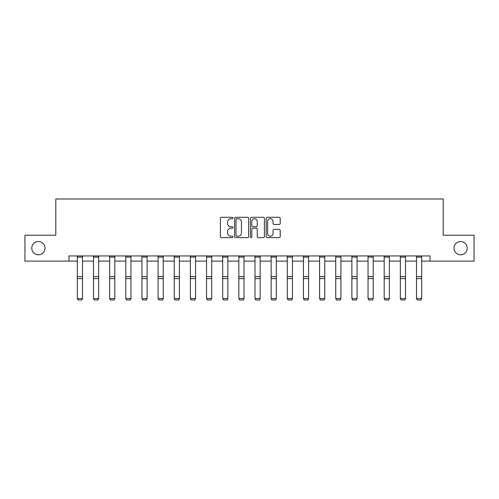 <?xml version="1.0" encoding="UTF-8"?>
<svg xmlns="http://www.w3.org/2000/svg" width="499" height="499" viewBox="0 0 499 499"><rect width="100%" height="100%" fill="white"/><g stroke="black" fill="none" stroke-linecap="round" stroke-linejoin="round"><path stroke-width="0.75" d="M232.933 218.013A0.711 0.711 0 0 0 232.222 217.302L221.425 217.302A1.017 1.017 0 0 0 220.415 218.319L220.415 236.613A1.017 1.017 0 0 0 221.425 237.63L232.222 237.63A0.711 0.711 0 0 0 232.933 236.919A0.711 0.711 0 0 0 232.222 236.208L230.825 236.208A3.25 3.25 0 0 1 227.575 232.952L227.575 231.43A3.25 3.25 0 0 1 230.825 228.18L232.222 228.18A0.711 0.711 0 0 0 232.933 227.469A0.711 0.711 0 0 0 232.222 226.758L230.825 226.758A3.25 3.25 0 0 1 227.575 223.502L227.575 221.98A3.25 3.25 0 0 1 230.825 218.724L232.222 218.724A0.711 0.711 0 0 0 232.933 218.013M453.965 248.171A6.624 6.624 0 0 0 460.589 254.796A6.624 6.624 0 0 0 467.22 248.171A6.624 6.624 0 0 0 460.589 241.547A6.624 6.624 0 0 0 453.965 248.171M31.78 248.171A6.624 6.624 0 0 0 38.411 254.796A6.624 6.624 0 0 0 45.035 248.171A6.624 6.624 0 0 0 38.411 241.547A6.624 6.624 0 0 0 31.78 248.171M279.197 224.469A1.017 1.017 0 0 0 280.213 223.452L280.213 218.319A1.017 1.017 0 0 0 279.197 217.302L267.208 217.302A1.017 1.017 0 0 0 266.192 218.319L266.192 236.613A1.017 1.017 0 0 0 267.208 237.63L279.197 237.63A1.017 1.017 0 0 0 280.213 236.613L280.213 230.413A1.017 1.017 0 0 0 279.197 229.397L274.063 229.397A1.017 1.017 0 0 0 273.053 230.413L273.053 233.488A2.72 2.72 0 0 1 270.333 236.208A2.72 2.72 0 0 1 267.614 233.488L267.614 221.444A2.72 2.72 0 0 1 270.333 218.724A2.72 2.72 0 0 1 273.053 221.444L273.053 223.452A1.017 1.017 0 0 0 274.063 224.469L279.197 224.469M68.949 261.114L24.95 261.114L24.95 235.229L55.801 235.229L55.801 198.995L443.199 198.995L443.199 235.229L474.05 235.229L474.05 261.114L430.051 261.114L430.051 255.937L68.949 255.937L68.949 261.114L77.333 261.114M248.608 218.319A1.017 1.017 0 0 0 247.598 217.302L235.603 217.302A1.017 1.017 0 0 0 234.586 218.319L234.586 236.613A1.017 1.017 0 0 0 235.603 237.63L247.598 237.63A1.017 1.017 0 0 0 248.608 236.613L248.608 218.319M251.402 217.302L263.397 217.302A1.017 1.017 0 0 1 264.414 218.319L264.414 236.613A1.017 1.017 0 0 1 263.397 237.63L258.264 237.63A1.017 1.017 0 0 1 257.247 236.613L257.247 229.197A1.017 1.017 0 0 0 256.23 228.18L252.831 228.18A1.017 1.017 0 0 0 251.814 229.197L251.814 236.919A0.711 0.711 0 0 1 251.103 237.63A0.711 0.711 0 0 1 250.392 236.919L250.392 218.319A1.017 1.017 0 0 1 251.402 217.302M82.51 261.114L93.488 261.114M98.659 261.114L109.637 261.114M114.814 261.114L125.785 261.114M130.963 261.114L141.934 261.114M147.111 261.114L158.083 261.114M163.26 261.114L174.238 261.114M179.409 261.114L190.387 261.114M195.564 261.114L206.536 261.114M211.713 261.114L222.685 261.114M227.862 261.114L238.834 261.114M244.011 261.114L254.989 261.114M260.166 261.114L271.138 261.114M276.315 261.114L287.287 261.114M292.464 261.114L303.436 261.114M308.613 261.114L319.591 261.114M324.762 261.114L335.74 261.114M340.917 261.114L351.889 261.114M357.066 261.114L368.037 261.114M373.215 261.114L384.186 261.114M389.363 261.114L400.341 261.114M405.512 261.114L416.49 261.114M421.667 261.114L430.051 261.114M236.719 218.724A0.711 0.711 0 0 0 236.008 219.441L236.008 235.497A0.711 0.711 0 0 0 236.719 236.208L238.198 236.208A3.25 3.25 0 0 0 241.447 232.952L241.447 221.98A3.25 3.25 0 0 0 238.198 218.724L236.719 218.724M257.247 221.494A2.72 2.72 0 0 0 254.527 218.78A2.72 2.72 0 0 0 251.814 221.494L251.814 225.741A1.017 1.017 0 0 0 252.831 226.758L256.23 226.758A1.017 1.017 0 0 0 257.247 225.741L257.247 221.494M82.51 255.937L82.51 298.72L81.736 300.005L78.112 299.93L81.736 300.005M78.112 300.005L77.333 298.533L82.51 298.533L81.736 299.93M77.333 255.937L77.333 298.533L78.112 299.93M98.659 255.937L98.659 298.72L97.885 300.005L94.261 299.93L97.885 300.005M94.261 300.005L93.488 298.533L98.659 298.533L97.885 299.93M93.488 255.937L93.488 298.533L94.261 299.93M114.814 255.937L114.814 298.72L114.034 300.005L110.41 299.93L114.034 300.005M110.41 300.005L109.637 298.533L114.814 298.533L114.034 299.93M109.637 255.937L109.637 298.533L110.41 299.93M130.963 255.937L130.963 298.72L130.183 300.005L126.559 299.93L130.183 300.005M126.559 300.005L125.785 298.533L130.963 298.533L130.183 299.93M125.785 255.937L125.785 298.533L126.559 299.93M147.111 255.937L147.111 298.72L146.338 300.005L142.714 299.93L146.338 300.005M142.714 300.005L141.934 298.533L147.111 298.533L146.338 299.93M141.934 255.937L141.934 298.533L142.714 299.93M163.26 255.937L163.26 298.72L162.487 300.005L158.863 299.93L162.487 300.005M158.863 300.005L158.083 298.533L163.26 298.533L162.487 299.93M158.083 255.937L158.083 298.533L158.863 299.93M179.409 255.937L179.409 298.72L178.636 300.005L175.012 299.93L178.636 300.005M175.012 300.005L174.238 298.533L179.409 298.533L178.636 299.93M174.238 255.937L174.238 298.533L175.012 299.93M195.564 255.937L195.564 298.72L194.785 300.005L191.161 299.93L194.785 300.005M191.161 300.005L190.387 298.533L195.564 298.533L194.785 299.93M190.387 255.937L190.387 298.533L191.161 299.93M211.713 255.937L211.713 298.72L210.934 300.005L207.316 299.93L210.934 300.005M207.316 300.005L206.536 298.533L211.713 298.533L210.934 299.93M206.536 255.937L206.536 298.533L207.316 299.93M227.862 255.937L227.862 298.72L227.089 300.005L223.465 299.93L227.089 300.005M223.465 300.005L222.685 298.533L227.862 298.533L227.089 299.93M222.685 255.937L222.685 298.533L223.465 299.93M244.011 255.937L244.011 298.72L243.238 300.005L239.614 299.93L243.238 300.005M239.614 300.005L238.834 298.533L244.011 298.533L243.238 299.93M238.834 255.937L238.834 298.533L239.614 299.93M260.166 255.937L260.166 298.72L259.386 300.005L255.762 299.93L259.386 300.005M255.762 300.005L254.989 298.533L260.166 298.533L259.386 299.93M254.989 255.937L254.989 298.533L255.762 299.93M276.315 255.937L276.315 298.72L275.535 300.005L271.911 299.93L275.535 300.005M271.911 300.005L271.138 298.533L276.315 298.533L275.535 299.93M271.138 255.937L271.138 298.533L271.911 299.93M292.464 255.937L292.464 298.72L291.684 300.005L288.066 299.93L291.684 300.005M288.066 300.005L287.287 298.533L292.464 298.533L291.684 299.93M287.287 255.937L287.287 298.533L288.066 299.93M308.613 255.937L308.613 298.72L307.839 300.005L304.215 299.93L307.839 300.005M304.215 300.005L303.436 298.533L308.613 298.533L307.839 299.93M303.436 255.937L303.436 298.533L304.215 299.93M324.762 255.937L324.762 298.72L323.988 300.005L320.364 299.93L323.988 300.005M320.364 300.005L319.591 298.533L324.762 298.533L323.988 299.93M319.591 255.937L319.591 298.533L320.364 299.93M340.917 255.937L340.917 298.72L340.137 300.005L336.513 299.93L340.137 300.005M336.513 300.005L335.74 298.533L340.917 298.533L340.137 299.93M335.74 255.937L335.74 298.533L336.513 299.93M357.066 255.937L357.066 298.72L356.286 300.005L352.662 299.93L356.286 300.005M352.662 300.005L351.889 298.533L357.066 298.533L356.286 299.93M351.889 255.937L351.889 298.533L352.662 299.93M373.215 255.937L373.215 298.72L372.441 300.005L368.817 299.93L372.441 300.005M368.817 300.005L368.037 298.533L373.215 298.533L372.441 299.93M368.037 255.937L368.037 298.533L368.817 299.93M389.363 255.937L389.363 298.72L388.59 300.005L384.966 299.93L388.59 300.005M384.966 300.005L384.186 298.533L389.363 298.533L388.59 299.93M384.186 255.937L384.186 298.533L384.966 299.93M405.512 255.937L405.512 298.72L404.739 300.005L401.115 299.93L404.739 300.005M401.115 300.005L400.341 298.533L405.512 298.533L404.739 299.93M400.341 255.937L400.341 298.533L401.115 299.93M421.667 255.937L421.667 298.72L420.888 300.005L417.264 299.93L420.888 300.005M417.264 300.005L416.49 298.533L421.667 298.533L420.888 299.93M416.49 255.937L416.49 298.533L417.264 299.93M82.51 255.956L77.333 255.956M82.51 276.627L77.333 276.627M82.51 278.592L77.333 278.592M82.51 257.066L77.333 257.066M98.659 255.956L93.488 255.956M98.659 276.627L93.488 276.627M98.659 278.592L93.488 278.592M98.659 257.066L93.488 257.066M114.814 255.956L109.637 255.956M114.814 276.627L109.637 276.627M114.814 278.592L109.637 278.592M114.814 257.066L109.637 257.066M130.963 255.956L125.785 255.956M130.963 276.627L125.785 276.627M130.963 278.592L125.785 278.592M130.963 257.066L125.785 257.066M147.111 255.956L141.934 255.956M147.111 276.627L141.934 276.627M147.111 278.592L141.934 278.592M147.111 257.066L141.934 257.066M163.26 255.956L158.083 255.956M163.26 276.627L158.083 276.627M163.26 278.592L158.083 278.592M163.26 257.066L158.083 257.066M179.409 255.956L174.238 255.956M179.409 276.627L174.238 276.627M179.409 278.592L174.238 278.592M179.409 257.066L174.238 257.066M195.564 255.956L190.387 255.956M195.564 276.627L190.387 276.627M195.564 278.592L190.387 278.592M195.564 257.066L190.387 257.066M211.713 255.956L206.536 255.956M211.713 276.627L206.536 276.627M211.713 278.592L206.536 278.592M211.713 257.066L206.536 257.066M227.862 255.956L222.685 255.956M227.862 276.627L222.685 276.627M227.862 278.592L222.685 278.592M227.862 257.066L222.685 257.066M244.011 255.956L238.834 255.956M244.011 276.627L238.834 276.627M244.011 278.592L238.834 278.592M244.011 257.066L238.834 257.066M260.166 255.956L254.989 255.956M260.166 276.627L254.989 276.627M260.166 278.592L254.989 278.592M260.166 257.066L254.989 257.066M276.315 255.956L271.138 255.956M276.315 276.627L271.138 276.627M276.315 278.592L271.138 278.592M276.315 257.066L271.138 257.066M292.464 255.956L287.287 255.956M292.464 276.627L287.287 276.627M292.464 278.592L287.287 278.592M292.464 257.066L287.287 257.066M308.613 255.956L303.436 255.956M308.613 276.627L303.436 276.627M308.613 278.592L303.436 278.592M308.613 257.066L303.436 257.066M324.762 255.956L319.591 255.956M324.762 276.627L319.591 276.627M324.762 278.592L319.591 278.592M324.762 257.066L319.591 257.066M340.917 255.956L335.74 255.956M340.917 276.627L335.74 276.627M340.917 278.592L335.74 278.592M340.917 257.066L335.74 257.066M357.066 255.956L351.889 255.956M357.066 276.627L351.889 276.627M357.066 278.592L351.889 278.592M357.066 257.066L351.889 257.066M373.215 255.956L368.037 255.956M373.215 276.627L368.037 276.627M373.215 278.592L368.037 278.592M373.215 257.066L368.037 257.066M389.363 255.956L384.186 255.956M389.363 276.627L384.186 276.627M389.363 278.592L384.186 278.592M389.363 257.066L384.186 257.066M405.512 255.956L400.341 255.956M405.512 276.627L400.341 276.627M405.512 278.592L400.341 278.592M405.512 257.066L400.341 257.066M421.667 255.956L416.49 255.956M421.667 276.627L416.49 276.627M421.667 278.592L416.49 278.592M421.667 257.066L416.49 257.066"/></g></svg>
